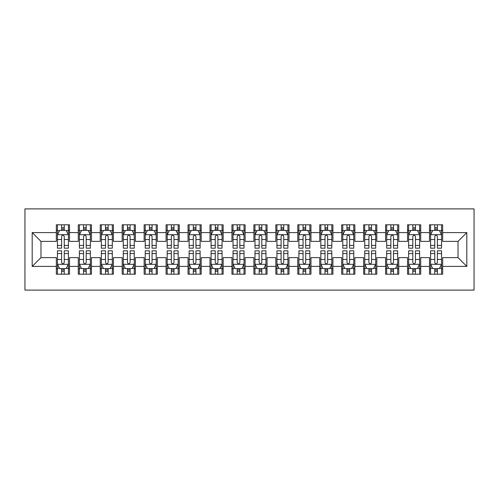 <?xml version="1.0" encoding="UTF-8"?>
<svg xmlns="http://www.w3.org/2000/svg" width="499" height="499" viewBox="0 0 499 499"><rect width="100%" height="100%" fill="white"/><g stroke="black" fill="none" stroke-linecap="round" stroke-linejoin="round"><path stroke-width="0.75" d="M24.95 290.106L474.05 290.106L474.05 208.894L24.95 208.894L24.95 290.106M32.192 266.404L32.192 232.596L56.337 232.596L56.337 241.379L40.974 241.379L40.974 257.621L32.192 266.404L56.337 266.404L56.337 274.194L69.511 274.194L69.511 266.404L78.287 266.404L78.287 274.194L91.46 274.194L91.46 266.404L100.237 266.404L100.237 274.194L113.41 274.194L113.41 266.404L122.186 266.404L122.186 274.194L135.36 274.194L135.36 266.404L144.142 266.404L144.142 274.194L157.31 274.194L157.31 266.404L166.092 266.404L166.092 274.194L179.26 274.194L179.26 266.404L188.042 266.404L188.042 274.194L201.209 274.194L201.209 266.404L209.992 266.404L209.992 274.194L223.159 274.194L223.159 266.404L231.941 266.404L231.941 274.194L245.109 274.194L245.109 266.404L253.891 266.404L253.891 274.194L267.059 274.194L267.059 266.404L275.841 266.404L275.841 274.194L289.008 274.194L289.008 266.404L297.791 266.404L297.791 274.194L310.958 274.194L310.958 266.404L319.74 266.404L319.74 274.194L332.908 274.194L332.908 266.404L341.69 266.404L341.69 274.194L354.858 274.194L354.858 266.404L363.64 266.404L363.64 274.194L376.814 274.194L376.814 266.404L385.59 266.404L385.59 274.194L398.763 274.194L398.763 266.404L407.54 266.404L407.54 274.194L420.713 274.194L420.713 266.404L429.489 266.404L429.489 274.194L442.663 274.194L442.663 257.621L458.026 257.621L458.026 241.379L442.663 241.379L442.663 232.596L466.808 232.596L466.808 266.404L442.663 266.404M442.663 232.596L442.663 224.806L429.489 224.806L429.489 232.596L420.713 232.596L420.713 224.806L407.54 224.806L407.54 232.596L398.763 232.596L398.763 224.806L385.59 224.806L385.59 232.596L376.814 232.596L376.814 224.806L363.64 224.806L363.64 232.596L354.858 232.596L354.858 224.806L341.69 224.806L341.69 232.596L332.908 232.596L332.908 224.806L319.74 224.806L319.74 232.596L310.958 232.596L310.958 224.806L297.791 224.806L297.791 232.596L289.008 232.596L289.008 224.806L275.841 224.806L275.841 232.596L267.059 232.596L267.059 224.806L253.891 224.806L253.891 232.596L245.109 232.596L245.109 224.806L231.941 224.806L231.941 232.596L223.159 232.596L223.159 224.806L209.992 224.806L209.992 232.596L201.209 232.596L201.209 224.806L188.042 224.806L188.042 232.596L179.26 232.596L179.26 224.806L166.092 224.806L166.092 232.596L157.31 232.596L157.31 224.806L144.142 224.806L144.142 232.596L135.36 232.596L135.36 224.806L122.186 224.806L122.186 232.596L113.41 232.596L113.41 224.806L100.237 224.806L100.237 232.596L91.46 232.596L91.46 224.806L78.287 224.806L78.287 232.596L69.511 232.596L69.511 224.806L56.337 224.806L56.337 232.596M420.713 266.404L420.713 257.621L429.489 257.621L429.489 266.404M466.808 232.596L458.026 241.379M398.763 266.404L398.763 257.621L407.54 257.621L407.54 266.404M429.489 232.596L429.489 241.379L420.713 241.379L420.713 232.596M376.814 266.404L376.814 257.621L385.59 257.621L385.59 266.404M407.54 232.596L407.54 241.379L398.763 241.379L398.763 232.596M354.858 266.404L354.858 257.621L363.64 257.621L363.64 266.404M385.59 232.596L385.59 241.379L376.814 241.379L376.814 232.596M332.908 266.404L332.908 257.621L341.69 257.621L341.69 266.404M363.64 232.596L363.64 241.379L354.858 241.379L354.858 232.596M310.958 266.404L310.958 257.621L319.74 257.621L319.74 266.404M341.69 232.596L341.69 241.379L332.908 241.379L332.908 232.596M289.008 266.404L289.008 257.621L297.791 257.621L297.791 266.404M319.74 232.596L319.74 241.379L310.958 241.379L310.958 232.596M267.059 266.404L267.059 257.621L275.841 257.621L275.841 266.404M297.791 232.596L297.791 241.379L289.008 241.379L289.008 232.596M245.109 266.404L245.109 257.621L253.891 257.621L253.891 266.404M275.841 232.596L275.841 241.379L267.059 241.379L267.059 232.596M223.159 266.404L223.159 257.621L231.941 257.621L231.941 266.404M253.891 232.596L253.891 241.379L245.109 241.379L245.109 232.596M201.209 266.404L201.209 257.621L209.992 257.621L209.992 266.404M231.941 232.596L231.941 241.379L223.159 241.379L223.159 232.596M179.26 266.404L179.26 257.621L188.042 257.621L188.042 266.404M209.992 232.596L209.992 241.379L201.209 241.379L201.209 232.596M157.31 266.404L157.31 257.621L166.092 257.621L166.092 266.404M188.042 232.596L188.042 241.379L179.26 241.379L179.26 232.596M135.36 266.404L135.36 257.621L144.142 257.621L144.142 266.404M166.092 232.596L166.092 241.379L157.31 241.379L157.31 232.596M113.41 266.404L113.41 257.621L122.186 257.621L122.186 266.404M144.142 232.596L144.142 241.379L135.36 241.379L135.36 232.596M91.46 266.404L91.46 257.621L100.237 257.621L100.237 266.404M122.186 232.596L122.186 241.379L113.41 241.379L113.41 232.596M69.511 266.404L69.511 257.621L78.287 257.621L78.287 266.404M100.237 232.596L100.237 241.379L91.46 241.379L91.46 232.596M40.974 257.621L56.337 257.621L56.337 266.404M78.287 232.596L78.287 241.379L69.511 241.379L69.511 232.596M429.489 230.295L430.587 230.295M441.565 230.295L442.663 230.295M407.54 230.295L408.637 230.295M419.615 230.295L420.713 230.295M385.59 230.295L386.688 230.295M397.666 230.295L398.763 230.295M363.64 230.295L364.738 230.295M375.716 230.295L376.814 230.295M341.69 230.295L342.788 230.295M353.766 230.295L354.858 230.295M319.74 230.295L320.838 230.295M331.81 230.295L332.908 230.295M297.791 230.295L298.889 230.295M309.86 230.295L310.958 230.295M275.841 230.295L276.939 230.295M287.911 230.295L289.008 230.295M253.891 230.295L254.989 230.295M265.961 230.295L267.059 230.295M231.941 230.295L233.039 230.295M244.011 230.295L245.109 230.295M209.992 230.295L211.089 230.295M222.061 230.295L223.159 230.295M188.042 230.295L189.14 230.295M200.111 230.295L201.209 230.295M166.092 230.295L167.19 230.295M178.162 230.295L179.26 230.295M144.142 230.295L145.234 230.295M156.212 230.295L157.31 230.295M122.186 230.295L123.284 230.295M134.262 230.295L135.36 230.295M100.237 230.295L101.334 230.295M112.312 230.295L113.41 230.295M78.287 230.295L79.385 230.295M90.363 230.295L91.46 230.295M56.337 230.295L57.435 230.295M68.413 230.295L69.511 230.295M56.337 268.705L57.435 268.705M68.413 268.705L69.511 268.705M78.287 268.705L79.385 268.705M90.363 268.705L91.46 268.705M100.237 268.705L101.334 268.705M112.312 268.705L113.41 268.705M122.186 268.705L123.284 268.705M134.262 268.705L135.36 268.705M144.142 268.705L145.234 268.705M156.212 268.705L157.31 268.705M166.092 268.705L167.19 268.705M178.162 268.705L179.26 268.705M188.042 268.705L189.14 268.705M200.111 268.705L201.209 268.705M209.992 268.705L211.089 268.705M222.061 268.705L223.159 268.705M231.941 268.705L233.039 268.705M244.011 268.705L245.109 268.705M253.891 268.705L254.989 268.705M265.961 268.705L267.059 268.705M275.841 268.705L276.939 268.705M287.911 268.705L289.008 268.705M297.791 268.705L298.889 268.705M309.86 268.705L310.958 268.705M319.74 268.705L320.838 268.705M331.81 268.705L332.908 268.705M341.69 268.705L342.788 268.705M353.766 268.705L354.858 268.705M363.64 268.705L364.738 268.705M375.716 268.705L376.814 268.705M385.59 268.705L386.688 268.705M397.666 268.705L398.763 268.705M407.54 268.705L408.637 268.705M419.615 268.705L420.713 268.705M429.489 268.705L430.587 268.705M441.565 268.705L442.663 268.705M32.192 232.596L40.974 241.379M458.026 257.621L466.808 266.404M64.24 227.663L61.608 227.663M68.413 245.433L64.24 245.433L64.24 248.184L68.413 248.184L68.413 234.792L66.217 230.401L59.63 230.401L57.435 234.792L57.435 248.184L61.608 248.184L61.608 245.433L57.435 245.433M57.435 234.792L57.435 224.806M68.413 234.792L68.413 224.806M61.608 230.401L61.608 224.806M64.24 224.806L64.24 230.401M64.24 245.433L64.24 236.439C63.367 234.748 62.487 234.748 61.608 236.439L61.608 245.433M64.24 230.295L61.608 230.295M61.608 271.337L64.24 271.337M57.435 253.567L61.608 253.567L61.608 250.816L57.435 250.816L57.435 264.208L59.63 268.599L66.217 268.599L68.413 264.208L68.413 250.816L64.24 250.816L64.24 253.567L68.413 253.567M68.413 264.208L68.413 274.194M57.435 264.208L57.435 274.194M64.24 268.599L64.24 274.194M61.608 274.194L61.608 268.599M61.608 253.567L61.608 262.561C62.481 264.252 63.361 264.252 64.24 262.561L64.24 253.567M61.608 268.705L64.24 268.705M86.19 227.663L83.558 227.663M90.363 245.433L86.19 245.433L86.19 248.184L90.363 248.184L90.363 234.792L88.167 230.401L81.58 230.401L79.385 234.792L79.385 248.184L83.558 248.184L83.558 245.433L79.385 245.433M79.385 234.792L79.385 224.806M90.363 234.792L90.363 224.806M83.558 230.401L83.558 224.806M86.19 224.806L86.19 230.401M86.19 245.433L86.19 236.439C85.317 234.748 84.437 234.748 83.558 236.439L83.558 245.433M86.19 230.295L83.558 230.295M108.14 227.663L105.507 227.663M112.312 245.433L108.14 245.433L108.14 248.184L112.312 248.184L112.312 234.792L110.117 230.401L103.53 230.401L101.334 234.792L101.334 248.184L105.507 248.184L105.507 245.433L101.334 245.433M101.334 234.792L101.334 224.806M112.312 234.792L112.312 224.806M105.507 230.401L105.507 224.806M108.14 224.806L108.14 230.401M108.14 245.433L108.14 236.439C107.266 234.748 106.387 234.748 105.507 236.439L105.507 245.433M108.14 230.295L105.507 230.295M83.558 271.337L86.19 271.337M79.385 253.567L83.558 253.567L83.558 250.816L79.385 250.816L79.385 264.208L81.58 268.599L88.167 268.599L90.363 264.208L90.363 250.816L86.19 250.816L86.19 253.567L90.363 253.567M90.363 264.208L90.363 274.194M79.385 264.208L79.385 274.194M86.19 268.599L86.19 274.194M83.558 274.194L83.558 268.599M83.558 253.567L83.558 262.561C84.431 264.252 85.31 264.252 86.19 262.561L86.19 253.567M83.558 268.705L86.19 268.705M105.507 271.337L108.14 271.337M101.334 253.567L105.507 253.567L105.507 250.816L101.334 250.816L101.334 264.208L103.53 268.599L110.117 268.599L112.312 264.208L112.312 250.816L108.14 250.816L108.14 253.567L112.312 253.567M112.312 264.208L112.312 274.194M101.334 264.208L101.334 274.194M108.14 268.599L108.14 274.194M105.507 274.194L105.507 268.599M105.507 253.567L105.507 262.561C106.387 264.252 107.26 264.252 108.14 262.561L108.14 253.567M105.507 268.705L108.14 268.705M130.089 227.663L127.457 227.663M134.262 245.433L130.089 245.433L130.089 248.184L134.262 248.184L134.262 234.792L132.067 230.401L125.48 230.401L123.284 234.792L123.284 248.184L127.457 248.184L127.457 245.433L123.284 245.433M123.284 234.792L123.284 224.806M134.262 234.792L134.262 224.806M127.457 230.401L127.457 224.806M130.089 224.806L130.089 230.401M130.089 245.433L130.089 236.439C129.216 234.748 128.337 234.748 127.457 236.439L127.457 245.433M130.089 230.295L127.457 230.295M152.039 227.663L149.407 227.663M156.212 245.433L152.039 245.433L152.039 248.184L156.212 248.184L156.212 234.792L154.016 230.401L147.43 230.401L145.234 234.792L145.234 248.184L149.407 248.184L149.407 245.433L145.234 245.433M145.234 234.792L145.234 224.806M156.212 234.792L156.212 224.806M149.407 230.401L149.407 224.806M152.039 224.806L152.039 230.401M152.039 245.433L152.039 236.439C151.166 234.748 150.286 234.748 149.407 236.439L149.407 245.433M152.039 230.295L149.407 230.295M127.457 271.337L130.089 271.337M123.284 253.567L127.457 253.567L127.457 250.816L123.284 250.816L123.284 264.208L125.48 268.599L132.067 268.599L134.262 264.208L134.262 250.816L130.089 250.816L130.089 253.567L134.262 253.567M134.262 264.208L134.262 274.194M123.284 264.208L123.284 274.194M130.089 268.599L130.089 274.194M127.457 274.194L127.457 268.599M127.457 253.567L127.457 262.561C128.337 264.252 129.21 264.252 130.089 262.561L130.089 253.567M127.457 268.705L130.089 268.705M149.407 271.337L152.039 271.337M145.234 253.567L149.407 253.567L149.407 250.816L145.234 250.816L145.234 264.208L147.43 268.599L154.016 268.599L156.212 264.208L156.212 250.816L152.039 250.816L152.039 253.567L156.212 253.567M156.212 264.208L156.212 274.194M145.234 264.208L145.234 274.194M152.039 268.599L152.039 274.194M149.407 274.194L149.407 268.599M149.407 253.567L149.407 262.561C150.286 264.252 151.16 264.252 152.039 262.561L152.039 253.567M149.407 268.705L152.039 268.705M173.989 227.663L171.357 227.663M178.162 245.433L173.989 245.433L173.989 248.184L178.162 248.184L178.162 234.792L175.966 230.401L169.379 230.401L167.19 234.792L167.19 248.184L171.357 248.184L171.357 245.433L167.19 245.433M167.19 234.792L167.19 224.806M178.162 234.792L178.162 224.806M171.357 230.401L171.357 224.806M173.989 224.806L173.989 230.401M173.989 245.433L173.989 236.439C173.116 234.748 172.236 234.748 171.357 236.439L171.357 245.433M173.989 230.295L171.357 230.295M171.357 271.337L173.989 271.337M167.19 253.567L171.357 253.567L171.357 250.816L167.19 250.816L167.19 264.208L169.379 268.599L175.966 268.599L178.162 264.208L178.162 250.816L173.989 250.816L173.989 253.567L178.162 253.567M178.162 264.208L178.162 274.194M167.19 264.208L167.19 274.194M173.989 268.599L173.989 274.194M171.357 274.194L171.357 268.599M171.357 253.567L171.357 262.561C172.236 264.252 173.109 264.252 173.989 262.561L173.989 253.567M171.357 268.705L173.989 268.705M195.939 227.663L193.306 227.663M200.111 245.433L195.939 245.433L195.939 248.184L200.111 248.184L200.111 234.792L197.916 230.401L191.329 230.401L189.14 234.792L189.14 248.184L193.306 248.184L193.306 245.433L189.14 245.433M189.14 234.792L189.14 224.806M200.111 234.792L200.111 224.806M193.306 230.401L193.306 224.806M195.939 224.806L195.939 230.401M195.939 245.433L195.939 236.439C195.065 234.748 194.186 234.748 193.306 236.439L193.306 245.433M195.939 230.295L193.306 230.295M193.306 271.337L195.939 271.337M189.14 253.567L193.306 253.567L193.306 250.816L189.14 250.816L189.14 264.208L191.329 268.599L197.916 268.599L200.111 264.208L200.111 250.816L195.939 250.816L195.939 253.567L200.111 253.567M200.111 264.208L200.111 274.194M189.14 264.208L189.14 274.194M195.939 268.599L195.939 274.194M193.306 274.194L193.306 268.599M193.306 253.567L193.306 262.561C194.186 264.252 195.065 264.252 195.939 262.561L195.939 253.567M193.306 268.705L195.939 268.705M217.895 227.663L215.256 227.663M222.061 245.433L217.895 245.433L217.895 248.184L222.061 248.184L222.061 234.792L219.866 230.401L213.285 230.401L211.089 234.792L211.089 248.184L215.256 248.184L215.256 245.433L211.089 245.433M211.089 234.792L211.089 224.806M222.061 234.792L222.061 224.806M215.256 230.401L215.256 224.806M217.895 224.806L217.895 230.401M217.895 245.433L217.895 236.439C217.015 234.748 216.136 234.748 215.256 236.439L215.256 245.433M217.895 230.295L215.256 230.295M239.844 227.663L237.206 227.663M244.011 245.433L239.844 245.433L239.844 248.184L244.011 248.184L244.011 234.792L241.815 230.401L235.235 230.401L233.039 234.792L233.039 248.184L237.206 248.184L237.206 245.433L233.039 245.433M233.039 234.792L233.039 224.806M244.011 234.792L244.011 224.806M237.206 230.401L237.206 224.806M239.844 224.806L239.844 230.401M239.844 245.433L239.844 236.439C238.965 234.748 238.085 234.748 237.206 236.439L237.206 245.433M239.844 230.295L237.206 230.295M261.794 227.663L259.156 227.663M265.961 245.433L261.794 245.433L261.794 248.184L265.961 248.184L265.961 234.792L263.765 230.401L257.185 230.401L254.989 234.792L254.989 248.184L259.156 248.184L259.156 245.433L254.989 245.433M254.989 234.792L254.989 224.806M265.961 234.792L265.961 224.806M259.156 230.401L259.156 224.806M261.794 224.806L261.794 230.401M261.794 245.433L261.794 236.439C260.915 234.748 260.035 234.748 259.156 236.439L259.156 245.433M261.794 230.295L259.156 230.295M283.744 227.663L281.105 227.663M287.911 245.433L283.744 245.433L283.744 248.184L287.911 248.184L287.911 234.792L285.715 230.401L279.134 230.401L276.939 234.792L276.939 248.184L281.105 248.184L281.105 245.433L276.939 245.433M276.939 234.792L276.939 224.806M287.911 234.792L287.911 224.806M281.105 230.401L281.105 224.806M283.744 224.806L283.744 230.401M283.744 245.433L283.744 236.439C282.864 234.748 281.985 234.748 281.105 236.439L281.105 245.433M283.744 230.295L281.105 230.295M305.694 227.663L303.061 227.663M309.86 245.433L305.694 245.433L305.694 248.184L309.86 248.184L309.86 234.792L307.671 230.401L301.084 230.401L298.889 234.792L298.889 248.184L303.061 248.184L303.061 245.433L298.889 245.433M298.889 234.792L298.889 224.806M309.86 234.792L309.86 224.806M303.061 230.401L303.061 224.806M305.694 224.806L305.694 230.401M305.694 245.433L305.694 236.439C304.814 234.748 303.935 234.748 303.061 236.439L303.061 245.433M305.694 230.295L303.061 230.295M327.643 227.663L325.011 227.663M331.81 245.433L327.643 245.433L327.643 248.184L331.81 248.184L331.81 234.792L329.621 230.401L323.034 230.401L320.838 234.792L320.838 248.184L325.011 248.184L325.011 245.433L320.838 245.433M320.838 234.792L320.838 224.806M331.81 234.792L331.81 224.806M325.011 230.401L325.011 224.806M327.643 224.806L327.643 230.401M327.643 245.433L327.643 236.439C326.764 234.748 325.891 234.748 325.011 236.439L325.011 245.433M327.643 230.295L325.011 230.295M349.593 227.663L346.961 227.663M353.766 245.433L349.593 245.433L349.593 248.184L353.766 248.184L353.766 234.792L351.57 230.401L344.984 230.401L342.788 234.792L342.788 248.184L346.961 248.184L346.961 245.433L342.788 245.433M342.788 234.792L342.788 224.806M353.766 234.792L353.766 224.806M346.961 230.401L346.961 224.806M349.593 224.806L349.593 230.401M349.593 245.433L349.593 236.439C348.714 234.748 347.84 234.748 346.961 236.439L346.961 245.433M349.593 230.295L346.961 230.295M215.256 271.337L217.895 271.337M211.089 253.567L215.256 253.567L215.256 250.816L211.089 250.816L211.089 264.208L213.285 268.599L219.866 268.599L222.061 264.208L222.061 250.816L217.895 250.816L217.895 253.567L222.061 253.567M222.061 264.208L222.061 274.194M211.089 264.208L211.089 274.194M217.895 268.599L217.895 274.194M215.256 274.194L215.256 268.599M215.256 253.567L215.256 262.561C216.136 264.252 217.015 264.252 217.895 262.561L217.895 253.567M215.256 268.705L217.895 268.705M237.206 271.337L239.844 271.337M233.039 253.567L237.206 253.567L237.206 250.816L233.039 250.816L233.039 264.208L235.235 268.599L241.815 268.599L244.011 264.208L244.011 250.816L239.844 250.816L239.844 253.567L244.011 253.567M244.011 264.208L244.011 274.194M233.039 264.208L233.039 274.194M239.844 268.599L239.844 274.194M237.206 274.194L237.206 268.599M237.206 253.567L237.206 262.561C238.085 264.252 238.965 264.252 239.844 262.561L239.844 253.567M237.206 268.705L239.844 268.705M259.156 271.337L261.794 271.337M254.989 253.567L259.156 253.567L259.156 250.816L254.989 250.816L254.989 264.208L257.185 268.599L263.765 268.599L265.961 264.208L265.961 250.816L261.794 250.816L261.794 253.567L265.961 253.567M265.961 264.208L265.961 274.194M254.989 264.208L254.989 274.194M261.794 268.599L261.794 274.194M259.156 274.194L259.156 268.599M259.156 253.567L259.156 262.561C260.035 264.252 260.915 264.252 261.794 262.561L261.794 253.567M259.156 268.705L261.794 268.705M281.105 271.337L283.744 271.337M276.939 253.567L281.105 253.567L281.105 250.816L276.939 250.816L276.939 264.208L279.134 268.599L285.715 268.599L287.911 264.208L287.911 250.816L283.744 250.816L283.744 253.567L287.911 253.567M287.911 264.208L287.911 274.194M276.939 264.208L276.939 274.194M283.744 268.599L283.744 274.194M281.105 274.194L281.105 268.599M281.105 253.567L281.105 262.561C281.985 264.252 282.864 264.252 283.744 262.561L283.744 253.567M281.105 268.705L283.744 268.705M303.061 271.337L305.694 271.337M298.889 253.567L303.061 253.567L303.061 250.816L298.889 250.816L298.889 264.208L301.084 268.599L307.671 268.599L309.86 264.208L309.86 250.816L305.694 250.816L305.694 253.567L309.86 253.567M309.86 264.208L309.86 274.194M298.889 264.208L298.889 274.194M305.694 268.599L305.694 274.194M303.061 274.194L303.061 268.599M303.061 253.567L303.061 262.561C303.935 264.252 304.814 264.252 305.694 262.561L305.694 253.567M303.061 268.705L305.694 268.705M325.011 271.337L327.643 271.337M320.838 253.567L325.011 253.567L325.011 250.816L320.838 250.816L320.838 264.208L323.034 268.599L329.621 268.599L331.81 264.208L331.81 250.816L327.643 250.816L327.643 253.567L331.81 253.567M331.81 264.208L331.81 274.194M320.838 264.208L320.838 274.194M327.643 268.599L327.643 274.194M325.011 274.194L325.011 268.599M325.011 253.567L325.011 262.561C325.884 264.252 326.764 264.252 327.643 262.561L327.643 253.567M325.011 268.705L327.643 268.705M346.961 271.337L349.593 271.337M342.788 253.567L346.961 253.567L346.961 250.816L342.788 250.816L342.788 264.208L344.984 268.599L351.57 268.599L353.766 264.208L353.766 250.816L349.593 250.816L349.593 253.567L353.766 253.567M353.766 264.208L353.766 274.194M342.788 264.208L342.788 274.194M349.593 268.599L349.593 274.194M346.961 274.194L346.961 268.599M346.961 253.567L346.961 262.561C347.834 264.252 348.714 264.252 349.593 262.561L349.593 253.567M346.961 268.705L349.593 268.705M371.543 227.663L368.911 227.663M375.716 245.433L371.543 245.433L371.543 248.184L375.716 248.184L375.716 234.792L373.52 230.401L366.933 230.401L364.738 234.792L364.738 248.184L368.911 248.184L368.911 245.433L364.738 245.433M364.738 234.792L364.738 224.806M375.716 234.792L375.716 224.806M368.911 230.401L368.911 224.806M371.543 224.806L371.543 230.401M371.543 245.433L371.543 236.439C370.663 234.748 369.79 234.748 368.911 236.439L368.911 245.433M371.543 230.295L368.911 230.295M368.911 271.337L371.543 271.337M364.738 253.567L368.911 253.567L368.911 250.816L364.738 250.816L364.738 264.208L366.933 268.599L373.52 268.599L375.716 264.208L375.716 250.816L371.543 250.816L371.543 253.567L375.716 253.567M375.716 264.208L375.716 274.194M364.738 264.208L364.738 274.194M371.543 268.599L371.543 274.194M368.911 274.194L368.911 268.599M368.911 253.567L368.911 262.561C369.784 264.252 370.663 264.252 371.543 262.561L371.543 253.567M368.911 268.705L371.543 268.705M393.493 227.663L390.86 227.663M397.666 245.433L393.493 245.433L393.493 248.184L397.666 248.184L397.666 234.792L395.47 230.401L388.883 230.401L386.688 234.792L386.688 248.184L390.86 248.184L390.86 245.433L386.688 245.433M386.688 234.792L386.688 224.806M397.666 234.792L397.666 224.806M390.86 230.401L390.86 224.806M393.493 224.806L393.493 230.401M393.493 245.433L393.493 236.439C392.613 234.748 391.74 234.748 390.86 236.439L390.86 245.433M393.493 230.295L390.86 230.295M390.86 271.337L393.493 271.337M386.688 253.567L390.86 253.567L390.86 250.816L386.688 250.816L386.688 264.208L388.883 268.599L395.47 268.599L397.666 264.208L397.666 250.816L393.493 250.816L393.493 253.567L397.666 253.567M397.666 264.208L397.666 274.194M386.688 264.208L386.688 274.194M393.493 268.599L393.493 274.194M390.86 274.194L390.86 268.599M390.86 253.567L390.86 262.561C391.734 264.252 392.613 264.252 393.493 262.561L393.493 253.567M390.86 268.705L393.493 268.705M415.442 227.663L412.81 227.663M419.615 245.433L415.442 245.433L415.442 248.184L419.615 248.184L419.615 234.792L417.42 230.401L410.833 230.401L408.637 234.792L408.637 248.184L412.81 248.184L412.81 245.433L408.637 245.433M408.637 234.792L408.637 224.806M419.615 234.792L419.615 224.806M412.81 230.401L412.81 224.806M415.442 224.806L415.442 230.401M415.442 245.433L415.442 236.439C414.569 234.748 413.69 234.748 412.81 236.439L412.81 245.433M415.442 230.295L412.81 230.295M412.81 271.337L415.442 271.337M408.637 253.567L412.81 253.567L412.81 250.816L408.637 250.816L408.637 264.208L410.833 268.599L417.42 268.599L419.615 264.208L419.615 250.816L415.442 250.816L415.442 253.567L419.615 253.567M419.615 264.208L419.615 274.194M408.637 264.208L408.637 274.194M415.442 268.599L415.442 274.194M412.81 274.194L412.81 268.599M412.81 253.567L412.81 262.561C413.683 264.252 414.563 264.252 415.442 262.561L415.442 253.567M412.81 268.705L415.442 268.705M437.392 227.663L434.76 227.663M441.565 245.433L437.392 245.433L437.392 248.184L441.565 248.184L441.565 234.792L439.37 230.401L432.783 230.401L430.587 234.792L430.587 248.184L434.76 248.184L434.76 245.433L430.587 245.433M430.587 234.792L430.587 224.806M441.565 234.792L441.565 224.806M434.76 230.401L434.76 224.806M437.392 224.806L437.392 230.401M437.392 245.433L437.392 236.439C436.519 234.748 435.639 234.748 434.76 236.439L434.76 245.433M437.392 230.295L434.76 230.295M434.76 271.337L437.392 271.337M430.587 253.567L434.76 253.567L434.76 250.816L430.587 250.816L430.587 264.208L432.783 268.599L439.37 268.599L441.565 264.208L441.565 250.816L437.392 250.816L437.392 253.567L441.565 253.567M441.565 264.208L441.565 274.194M430.587 264.208L430.587 274.194M437.392 268.599L437.392 274.194M434.76 274.194L434.76 268.599M434.76 253.567L434.76 262.561C435.633 264.252 436.513 264.252 437.392 262.561L437.392 253.567M434.76 268.705L437.392 268.705M68.357 234.686L57.491 234.686M57.435 230.669L59.5 230.669M66.348 230.669L68.413 230.669M61.608 239.545L57.435 239.545M68.413 239.545L64.24 239.545M64.24 229.053L61.608 229.053M57.491 264.314L68.357 264.314M68.413 268.331L66.348 268.331M59.5 268.331L57.435 268.331M64.24 259.455L68.413 259.455M57.435 259.455L61.608 259.455M61.608 269.947L64.24 269.947M90.307 234.686L79.441 234.686M79.385 230.669L81.449 230.669M88.298 230.669L90.363 230.669M83.558 239.545L79.385 239.545M90.363 239.545L86.19 239.545M86.19 229.053L83.558 229.053M112.256 234.686L101.391 234.686M101.334 230.669L103.399 230.669M110.248 230.669L112.312 230.669M105.507 239.545L101.334 239.545M112.312 239.545L108.14 239.545M108.14 229.053L105.507 229.053M79.441 264.314L90.307 264.314M90.363 268.331L88.298 268.331M81.449 268.331L79.385 268.331M86.19 259.455L90.363 259.455M79.385 259.455L83.558 259.455M83.558 269.947L86.19 269.947M101.391 264.314L112.256 264.314M112.312 268.331L110.248 268.331M103.399 268.331L101.334 268.331M108.14 259.455L112.312 259.455M101.334 259.455L105.507 259.455M105.507 269.947L108.14 269.947M134.206 234.686L123.34 234.686M123.284 230.669L125.349 230.669M132.198 230.669L134.262 230.669M127.457 239.545L123.284 239.545M134.262 239.545L130.089 239.545M130.089 229.053L127.457 229.053M156.156 234.686L145.29 234.686M145.234 230.669L147.299 230.669M154.147 230.669L156.212 230.669M149.407 239.545L145.234 239.545M156.212 239.545L152.039 239.545M152.039 229.053L149.407 229.053M123.34 264.314L134.206 264.314M134.262 268.331L132.198 268.331M125.349 268.331L123.284 268.331M130.089 259.455L134.262 259.455M123.284 259.455L127.457 259.455M127.457 269.947L130.089 269.947M145.29 264.314L156.156 264.314M156.212 268.331L154.147 268.331M147.299 268.331L145.234 268.331M152.039 259.455L156.212 259.455M145.234 259.455L149.407 259.455M149.407 269.947L152.039 269.947M178.106 234.686L167.24 234.686M167.19 230.669L169.248 230.669M176.097 230.669L178.162 230.669M171.357 239.545L167.19 239.545M178.162 239.545L173.989 239.545M173.989 229.053L171.357 229.053M167.24 264.314L178.106 264.314M178.162 268.331L176.097 268.331M169.248 268.331L167.19 268.331M173.989 259.455L178.162 259.455M167.19 259.455L171.357 259.455M171.357 269.947L173.989 269.947M200.055 234.686L189.19 234.686M189.14 230.669L191.198 230.669M198.047 230.669L200.111 230.669M193.306 239.545L189.14 239.545M200.111 239.545L195.939 239.545M195.939 229.053L193.306 229.053M189.19 264.314L200.055 264.314M200.111 268.331L198.047 268.331M191.198 268.331L189.14 268.331M195.939 259.455L200.111 259.455M189.14 259.455L193.306 259.455M193.306 269.947L195.939 269.947M222.005 234.686L211.139 234.686M211.089 230.669L213.148 230.669M219.997 230.669L222.061 230.669M215.256 239.545L211.089 239.545M222.061 239.545L217.895 239.545M217.895 229.053L215.256 229.053M243.955 234.686L233.095 234.686M233.039 230.669L235.098 230.669M241.946 230.669L244.011 230.669M237.206 239.545L233.039 239.545M244.011 239.545L239.844 239.545M239.844 229.053L237.206 229.053M265.905 234.686L255.045 234.686M254.989 230.669L257.054 230.669M263.902 230.669L265.961 230.669M259.156 239.545L254.989 239.545M265.961 239.545L261.794 239.545M261.794 229.053L259.156 229.053M287.861 234.686L276.995 234.686M276.939 230.669L279.003 230.669M285.852 230.669L287.911 230.669M281.105 239.545L276.939 239.545M287.911 239.545L283.744 239.545M283.744 229.053L281.105 229.053M309.81 234.686L298.945 234.686M298.889 230.669L300.953 230.669M307.802 230.669L309.86 230.669M303.061 239.545L298.889 239.545M309.86 239.545L305.694 239.545M305.694 229.053L303.061 229.053M331.76 234.686L320.894 234.686M320.838 230.669L322.903 230.669M329.752 230.669L331.81 230.669M325.011 239.545L320.838 239.545M331.81 239.545L327.643 239.545M327.643 229.053L325.011 229.053M353.71 234.686L342.844 234.686M342.788 230.669L344.853 230.669M351.701 230.669L353.766 230.669M346.961 239.545L342.788 239.545M353.766 239.545L349.593 239.545M349.593 229.053L346.961 229.053M211.139 264.314L222.005 264.314M222.061 268.331L219.997 268.331M213.148 268.331L211.089 268.331M217.895 259.455L222.061 259.455M211.089 259.455L215.256 259.455M215.256 269.947L217.895 269.947M233.095 264.314L243.955 264.314M244.011 268.331L241.946 268.331M235.098 268.331L233.039 268.331M239.844 259.455L244.011 259.455M233.039 259.455L237.206 259.455M237.206 269.947L239.844 269.947M255.045 264.314L265.905 264.314M265.961 268.331L263.902 268.331M257.054 268.331L254.989 268.331M261.794 259.455L265.961 259.455M254.989 259.455L259.156 259.455M259.156 269.947L261.794 269.947M276.995 264.314L287.861 264.314M287.911 268.331L285.852 268.331M279.003 268.331L276.939 268.331M283.744 259.455L287.911 259.455M276.939 259.455L281.105 259.455M281.105 269.947L283.744 269.947M298.945 264.314L309.81 264.314M309.86 268.331L307.802 268.331M300.953 268.331L298.889 268.331M305.694 259.455L309.86 259.455M298.889 259.455L303.061 259.455M303.061 269.947L305.694 269.947M320.894 264.314L331.76 264.314M331.81 268.331L329.752 268.331M322.903 268.331L320.838 268.331M327.643 259.455L331.81 259.455M320.838 259.455L325.011 259.455M325.011 269.947L327.643 269.947M342.844 264.314L353.71 264.314M353.766 268.331L351.701 268.331M344.853 268.331L342.788 268.331M349.593 259.455L353.766 259.455M342.788 259.455L346.961 259.455M346.961 269.947L349.593 269.947M375.66 234.686L364.794 234.686M364.738 230.669L366.802 230.669M373.651 230.669L375.716 230.669M368.911 239.545L364.738 239.545M375.716 239.545L371.543 239.545M371.543 229.053L368.911 229.053M364.794 264.314L375.66 264.314M375.716 268.331L373.651 268.331M366.802 268.331L364.738 268.331M371.543 259.455L375.716 259.455M364.738 259.455L368.911 259.455M368.911 269.947L371.543 269.947M397.609 234.686L386.744 234.686M386.688 230.669L388.752 230.669M395.601 230.669L397.666 230.669M390.86 239.545L386.688 239.545M397.666 239.545L393.493 239.545M393.493 229.053L390.86 229.053M386.744 264.314L397.609 264.314M397.666 268.331L395.601 268.331M388.752 268.331L386.688 268.331M393.493 259.455L397.666 259.455M386.688 259.455L390.86 259.455M390.86 269.947L393.493 269.947M419.559 234.686L408.693 234.686M408.637 230.669L410.702 230.669M417.551 230.669L419.615 230.669M412.81 239.545L408.637 239.545M419.615 239.545L415.442 239.545M415.442 229.053L412.81 229.053M408.693 264.314L419.559 264.314M419.615 268.331L417.551 268.331M410.702 268.331L408.637 268.331M415.442 259.455L419.615 259.455M408.637 259.455L412.81 259.455M412.81 269.947L415.442 269.947M441.509 234.686L430.643 234.686M430.587 230.669L432.652 230.669M439.5 230.669L441.565 230.669M434.76 239.545L430.587 239.545M441.565 239.545L437.392 239.545M437.392 229.053L434.76 229.053M430.643 264.314L441.509 264.314M441.565 268.331L439.5 268.331M432.652 268.331L430.587 268.331M437.392 259.455L441.565 259.455M430.587 259.455L434.76 259.455M434.76 269.947L437.392 269.947"/></g></svg>
